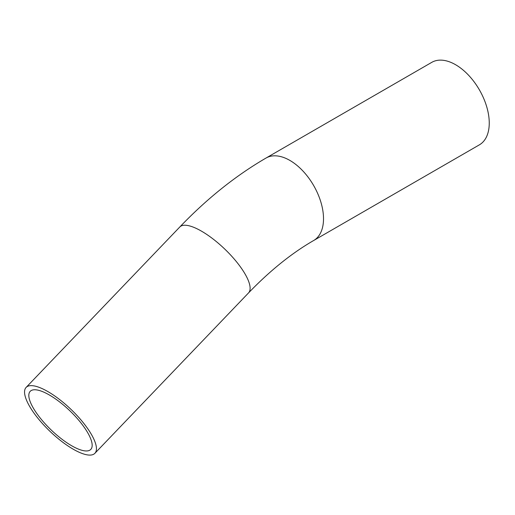 <?xml version="1.0" encoding="UTF-8"?>
<svg xmlns="http://www.w3.org/2000/svg" width="515" height="515" viewBox="0 0 515 515"><rect width="100%" height="100%" fill="white"/><g stroke="black" fill="none" stroke-linecap="round" stroke-linejoin="round"><path stroke-width="0.77" d="M73.111 449.138A47.618 15.193 -136.2 0 0 94.889 453.309A47.618 15.193 -136.2 0 0 71.012 409.399A47.618 15.193 -136.2 0 0 26.111 387.428A47.618 15.193 -136.2 0 0 35.87 415.644A47.618 15.193 -136.2 0 0 73.111 449.138M71.617 445.72A41.966 13.39 -136.2 0 0 90.801 449.395A41.966 13.39 -136.2 0 0 69.763 410.7A41.966 13.39 -136.2 0 0 30.198 391.336A41.966 13.39 -136.2 0 0 38.799 416.21A41.966 13.39 -136.2 0 0 71.617 445.72M266.036 158.041A47.618 27.495 -120 0 1 313.654 185.535A47.618 27.495 -120 0 1 313.654 240.518L479.388 144.837A47.618 27.495 -120 0 0 479.388 89.848A47.618 27.495 -120 0 0 431.77 62.354L266.036 158.041C235.664 175.692 206.908 198.687 179.78 227.018A47.618 15.193 -136.2 0 1 213.055 238.979A47.618 15.193 -136.2 0 1 247.837 279.4A47.618 15.193 -136.2 0 1 248.552 292.9L94.889 453.309M26.111 387.428L179.78 227.018M313.654 240.518C291.773 253.129 270.072 270.594 248.552 292.9"/></g></svg>
